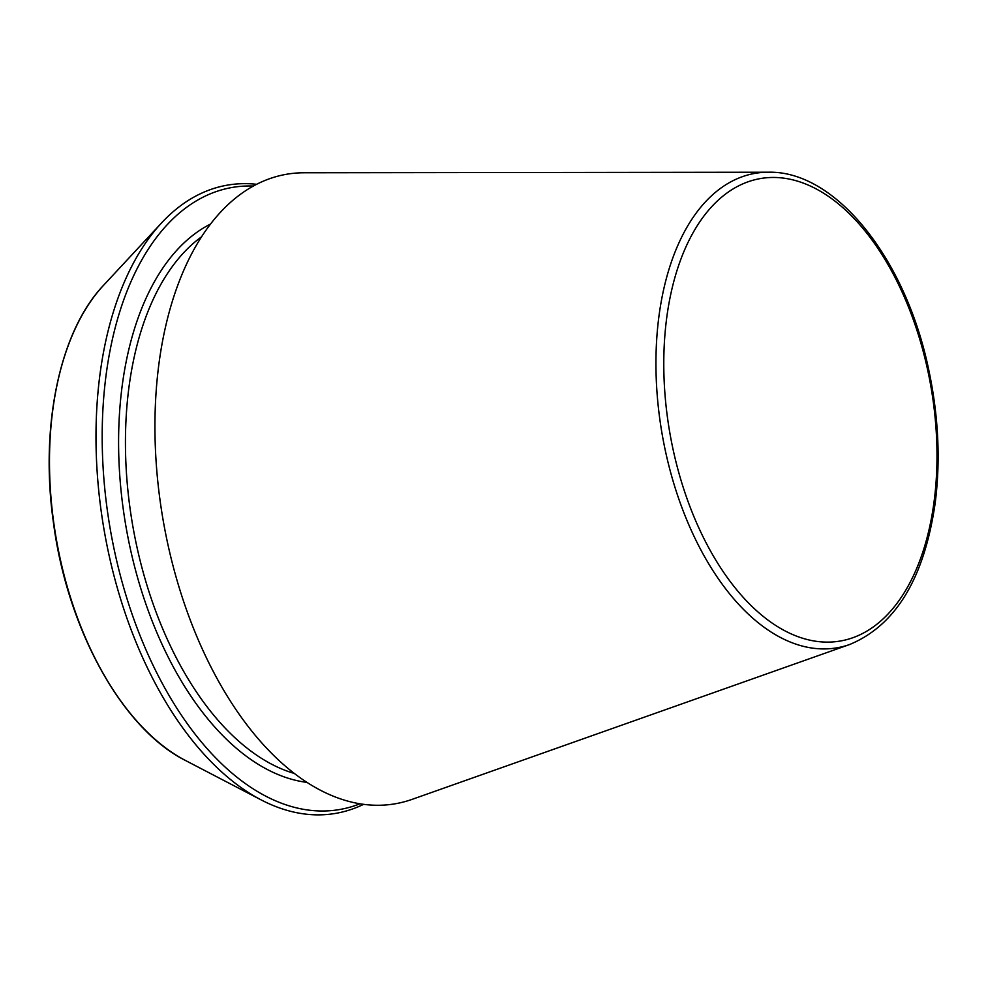 <?xml version="1.0" encoding="UTF-8"?>
<svg xmlns="http://www.w3.org/2000/svg" width="987" height="987" viewBox="0 0 987 987"><rect width="100%" height="100%" fill="white"/><g stroke="black" fill="none" stroke-linecap="round" stroke-linejoin="round"><path stroke-width="1.48" d="M768.293 172.219L303.996 172.774A319.418 180.461 80.2 0 0 160.067 500.421A319.418 180.461 80.2 0 0 411.986 799.408L849.684 644.499C895.912 625.302 924.437 577.963 935.257 502.506C940.599 459.782 938.44 415.638 928.779 370.051C906.017 259.334 835.952 170.443 768.293 172.219A240.729 136.009 80.2 0 0 659.809 419.154A240.729 136.009 80.2 0 0 849.684 644.499M256.682 184.31A318.752 180.09 80.2 0 0 161.658 222.828A318.752 180.09 80.2 0 0 101.106 510.624A318.752 180.09 80.2 0 0 261.123 799.889A318.752 180.09 80.2 0 0 363.549 804.368M253.412 186.049A315.643 178.326 80.2 0 0 107.25 509.748A315.643 178.326 80.2 0 0 359.885 803.825M667.557 418.204A234.647 132.566 80.2 0 0 894.345 606.746A234.647 132.566 80.2 0 0 839.258 204.58A234.647 132.566 80.2 0 0 667.557 418.204M53.693 522.283A262.468 148.284 80.2 0 0 185.457 760.471C122.277 728.937 67.239 629.138 53.409 522.382C39.751 426.581 59.676 331.274 103.561 285.305A262.468 148.284 80.2 0 0 53.693 522.283M201.656 236.732A282.553 159.635 80.2 0 0 129.976 507.886A282.553 159.635 80.2 0 0 294.163 773.401M210.601 224.024A287.476 162.411 80.2 0 0 123.202 508.749A287.476 162.411 80.2 0 0 306.834 782.37M185.457 760.471L261.123 799.889M103.561 285.305L161.658 222.828"/></g></svg>
